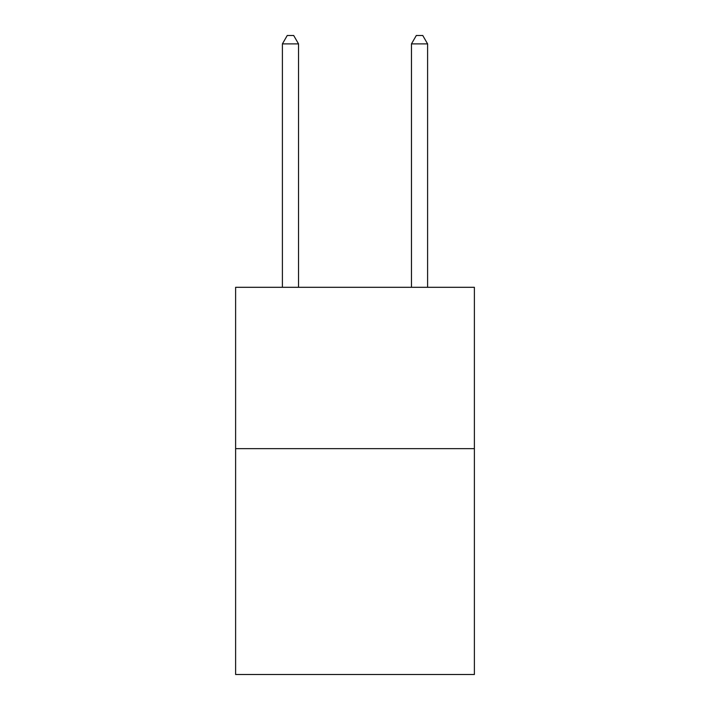 <?xml version="1.0" encoding="UTF-8"?>
<svg xmlns="http://www.w3.org/2000/svg" width="710" height="710" viewBox="0 0 710 710"><rect width="100%" height="100%" fill="white"/><g stroke="black" fill="none" stroke-linecap="round" stroke-linejoin="round"><path stroke-width="1.06" d="M474.386 448.64L474.386 674.5L235.614 674.5L235.614 287.302L474.386 287.302L474.386 448.64L235.614 448.64M298.537 287.302L298.537 43.887L282.402 43.887L282.402 287.302M282.402 43.887L287.239 35.5L293.692 35.5L298.537 43.887M427.597 287.302L427.597 43.887L411.463 43.887L411.463 287.302M411.463 43.887L416.308 35.5L422.761 35.5L427.597 43.887"/></g></svg>

